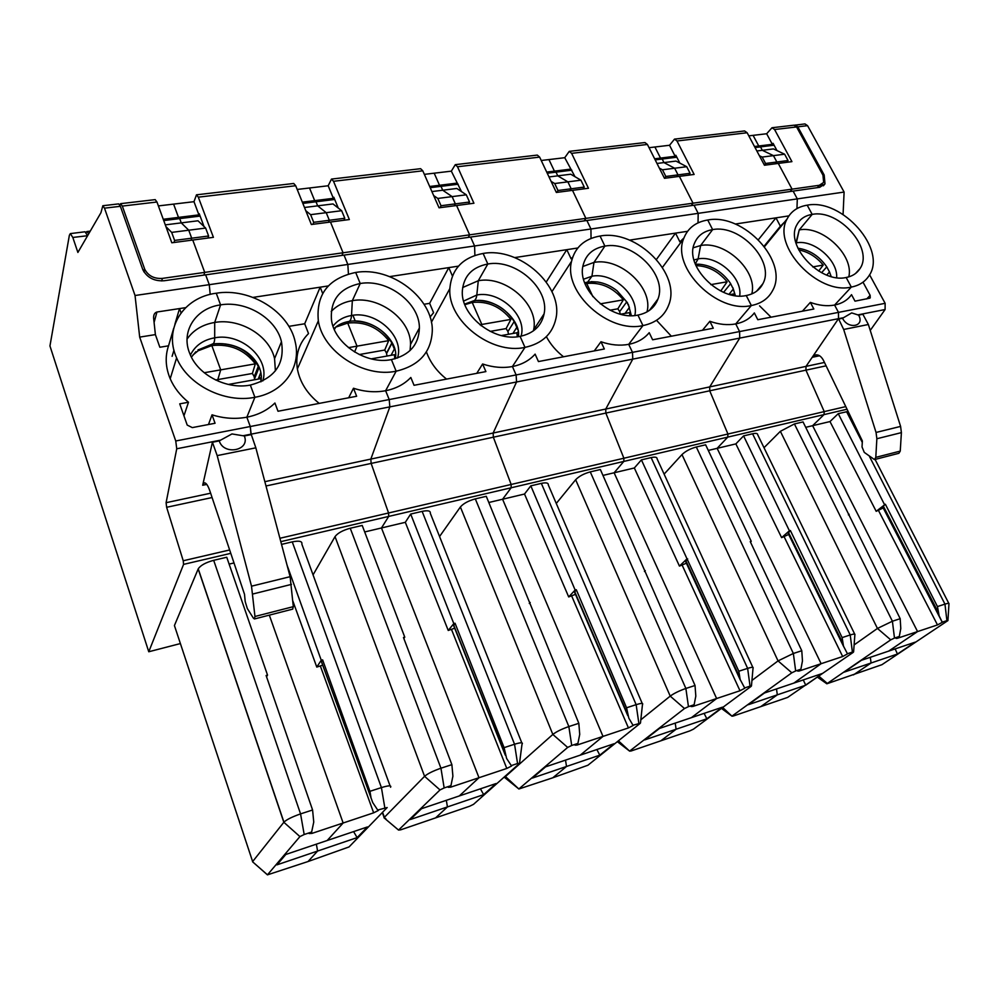 <?xml version="1.0" encoding="UTF-8"?>
<svg xmlns="http://www.w3.org/2000/svg" width="999" height="999" viewBox="0 0 999 999"><rect width="100%" height="100%" fill="white"/><g stroke="black" fill="none" stroke-linecap="round" stroke-linejoin="round"><path stroke-width="1.5" d="M854.108 644.929L877.447 628.446L892.407 621.228L894.48 638.074L899.3 636.475L896.066 638.423L897.327 638.311L897.002 637.674M763.998 447.702L780.369 431.318L794.405 423.951L803.046 421.928L900.186 618.693L900.786 628.521L899.3 636.475M849.138 514.26L848.401 514.885M894.48 638.074L890.733 639.847L877.447 628.446L780.369 431.318M794.405 423.951L892.407 621.228L900.186 618.693M788.723 534.415L781.618 537.637L735.863 443.893L743.581 435.889L789.41 530.781L781.618 537.637M789.41 530.781L790.371 530.519L842.12 637.599L843.493 646.128L847.489 653.87L842.669 656.53L821.128 663.698L717.132 448.339L735.863 443.893M790.371 530.519L788.136 533.229M854.957 634.665C855.231 633.791 853.658 633.89 850.224 634.964L752.584 433.778C755.981 433.042 757.679 433.354 757.692 434.727L854.694 634.115M743.581 435.889L752.584 433.778M842.12 637.599L850.224 634.964L852.397 652.085L847.389 653.746M722.677 707.479L731.992 716.196L733.341 716.008L760.776 706.618L777.322 694.842L805.743 685.189L822.614 673.388L764.447 693.006L748.263 704.72L777.322 694.842L776.498 688.948L777.322 694.842L760.776 706.618L787.624 697.427L853.258 652.335L852.397 652.085M805.743 685.189L803.258 679.919M708.291 450.437L717.132 448.339L821.128 663.698L793.868 683.091L821.128 663.698L799.212 671.003L798.863 670.267M702.472 330.269L709.852 321.291C719.03 324.525 727.659 325.399 735.739 323.926L739.585 331.568L735.739 323.926C743.743 322.315 749.949 318.656 754.345 312.924L757.804 319.717L813.835 309.016L810.351 302.397C819.03 305.544 827.11 306.431 834.59 305.057L851.323 287.075C817.844 295.304 771.415 245.604 787.1 218.968C791.046 211.301 797.751 206.706 807.217 205.182L812.175 214.398C805.032 215.572 799.949 219.031 796.902 224.775C784.527 245.23 820.229 283.728 846.165 277.497L851.323 287.075C859.103 285.552 864.922 281.868 868.793 276.049C887.911 250.087 842.182 198.077 807.217 205.182L812.175 214.398L799.225 229.92L812.175 214.398C838.998 208.828 874.287 248.701 859.864 268.768C856.867 273.401 852.309 276.311 846.165 277.497L851.323 287.075L834.59 305.057L838.486 312.375L838.498 318.681L806.018 366.383L824.475 362.45M721.728 291.496L721.066 290.559L727.135 281.793C718.456 271.328 708.066 265.946 695.966 265.659M723.601 292.332L730.619 283.691L729.42 281.868C721.503 271.316 711.5 265.447 699.412 264.236L696.34 264.223M730.119 294.605L733.328 294.018L733.666 295.392M729.008 294.293L733.328 289.023L730.619 283.691M735.139 295.629L733.328 289.023M720.167 290.721L721.066 290.559M727.135 281.793L710.813 284.628M739.685 296.016C742.831 277.685 717.282 254.932 698.114 258.891L695.267 263.973L698.114 258.891L700.611 245.529L712.637 229.62L707.742 220.005C743.743 212.849 789.372 262.163 772.514 290.759C768.293 298.639 761.238 303.559 751.348 305.544L746.241 295.529C754.045 293.993 759.577 290.097 762.811 283.828C775.424 261.75 740.222 224.013 712.637 229.62C703.596 231.169 697.502 235.801 694.38 243.531C684.228 265.921 719.779 301.785 746.241 295.529L751.348 305.544C717.22 313.798 671.016 267.62 683.728 238.486C687.737 228.159 695.741 221.99 707.742 220.005L712.637 229.62L700.611 245.529L693.256 247.777M751.785 293.918C758.004 271.191 725.374 240.484 700.611 245.529L698.114 258.891L693.98 259.977M119.805 205.007L120.604 203.659L122.315 206.081L144.743 269.293C148.277 275.874 154.158 278.908 162.375 278.396L343.057 252.784L341.933 255.419L343.057 252.784L585.876 218.369L584.29 220.866L585.876 218.369L693.019 203.184L691.271 205.607L693.019 203.184L679.382 176.361L694.13 174.438L676.985 140.984L747.152 132.755L744.592 130.944L674.512 139.111L676.985 140.984M679.832 163.099L676.835 157.218L662.175 159.028L663.973 162.587L662.175 159.028L655.182 159.89M676.835 157.218L675.836 155.27L675.149 156.281L669.542 145.267L674.512 139.111M675.149 156.281L660.514 158.079L654.907 147.003L669.542 145.267M748.8 135.864L766.658 133.754L772.339 144.318L758.753 145.991L753.084 135.365L758.753 145.991L754.482 146.516M654.632 158.804L660.514 158.079L659.677 159.34L660.514 158.079L654.907 147.003L649.05 147.702M758.753 145.991L757.854 147.215L758.753 145.991M764.36 165.06L765.571 163.474L776.86 162L773.438 155.632L762.324 150.3L773.463 148.913L784.627 154.208L762.162 157.068L765.571 163.474M759.39 155.732L762.162 157.068M756.855 150.986L762.324 150.3L760.501 146.89L755.032 147.565M776.985 150.587L774.088 145.205L760.501 146.89L762.324 150.3L773.438 155.632L776.86 162L775.486 163.786L776.86 162L788.049 160.539L784.627 154.208M747.152 132.755L764.447 165.235L778.258 163.424L792.07 189.148L790.184 191.508L792.07 189.148L819.292 185.29L817.369 187.637M664.585 178.297L665.834 176.461L678.021 174.875L676.748 176.711L678.021 174.875L674.65 168.232L663.973 162.587L675.986 161.089L686.713 166.696L690.084 173.302L678.021 174.875L674.65 168.232L686.713 166.696M688.811 175.125L690.084 173.302M574.987 176.711L564.747 157.705L569.255 151.373L644.954 142.557L647.414 144.455L664.472 178.309L679.382 176.361L693.019 203.184L792.07 189.148L778.258 163.424L791.932 161.638L774.575 129.533L772.002 127.747L766.658 133.754M694.043 205.22L793.119 191.096L797.302 198.888L698.176 213.349L694.043 205.22L698.176 213.349L590.946 228.996L586.888 220.492L694.043 205.22M758.428 239.648L775.973 217.844L780.394 226.211L764.148 246.141M735.252 224.038L788.91 215.884M802.397 311.201L810.351 302.397M836.65 277.647C838.036 260.215 813.698 239.261 796.34 242.857L799.225 229.92L795.941 242.919M784.59 222.053L780.394 226.211M771.053 317.183L759.565 305.856M844.105 192.058L797.302 198.888L796.952 208.591L797.302 198.888L793.119 191.096L819.729 187.3L824.999 183.841L824.175 175L797.789 126.811L807.567 125.662L844.105 192.058L843.069 214.448M698.039 222.877L698.176 213.349L698.039 222.877M735.739 323.926L751.348 305.544L735.739 323.926M709.852 321.291L713.286 328.209L652.622 339.785L649.225 332.679C644.23 338.711 637.387 342.607 628.708 344.343L632.492 352.347L739.585 331.568L739.722 338.099L709.727 386.9L739.722 338.099L838.498 318.681L843.68 329.47L868.368 324.5L862.874 314.273L858.591 315.122C865.246 326.398 848.176 329.87 842.544 318.269L851.697 312.912L858.591 315.122M686.625 559.203L679.445 566.096L634.34 467.982L641.408 459.877L738.823 671.228L740.159 679.507L744.804 688.224L739.984 690.746L716.62 698.526L614.11 472.777L623.813 461.426L623.888 458.229L605.844 413.074L805.943 370.154L806.018 366.383L805.943 370.154L824.237 411.613L727.934 434.016L709.715 390.796L709.727 386.9L806.018 366.383L812.199 357.305L815.446 354.92C818.618 354.445 821.303 356.306 823.526 360.502L862.362 440.971L862.037 446.953L864.272 452.385L874.462 459.577L875.798 457.367L876.86 438.736L876.048 432.455L843.68 329.47M847.04 409.228L727.771 437.112L727.934 434.016L511.151 484.465L493.356 437.2L493.156 433.029L516.558 381.968L493.156 433.029L605.756 409.041L632.767 359.128L605.756 409.041L709.727 386.9L709.715 390.796L727.934 434.016L727.771 437.112L717.132 448.339L727.771 437.112L623.813 461.426L623.888 458.229L605.844 413.074L605.756 409.041L605.844 413.074L493.356 437.2L511.151 484.465L388.561 512.986L371.141 463.424L370.829 459.09L389.847 406.88L370.829 459.09L493.156 433.029L493.356 437.2L371.141 463.424L370.829 459.09L264.847 481.668M805.743 427.322L812.612 425.686L824.013 414.61L824.237 411.613L805.943 370.154L826.098 365.834M869.517 456.555L944.954 604.12L946.915 620.629L947.951 620.566L881.942 664.685L826.822 683.791L890.733 639.847M895.154 648.925L897.452 654.033L871.078 662.999L870.316 657.292L871.078 662.999L853.458 674.899L871.078 662.999L844.118 672.152L861.413 660.302L888.66 651.111L917.569 631.568L897.327 638.311M845.778 406.605L824.237 411.613L824.013 414.61L812.612 425.686L917.569 631.568L937.487 624.924L942.319 622.302L883.166 507.867L942.307 622.365M874.462 459.577L898.888 453.296L900.249 451.098L875.798 457.367M868.368 324.5L900.599 426.411L901.398 432.629L900.249 451.098M842.544 318.269L838.198 319.131M794.542 125.212L804.957 123.913L807.567 125.662M795.204 125.05L797.789 126.811M869.567 274.762L885.139 303.321L885.102 309.528L870.241 330.419M869.904 298.152L855.007 301.161L851.51 294.668C847.639 300.112 841.995 303.571 834.59 305.057L838.486 312.375L838.498 318.681L843.468 317.707M870.241 297.789L870.141 295.342L863.024 282.205M772.002 127.747L793.993 125.187L796.578 126.96L822.964 175.175L823.638 182.43L819.292 185.29M822.314 184.053L819.704 187.3M949.025 603.821C949.2 603.109 947.839 603.209 944.954 604.12L937.449 606.568L885.364 504.245L876.185 511.313L883.166 507.954M885.364 504.245L882.729 506.73L939.147 615.871L937.449 606.568M884.465 504.495L838.248 413.661L848.101 411.426M939.147 615.871L942.319 622.302M946.915 620.629L942.282 622.165M838.248 413.661L829.994 421.566L876.185 511.313M897.452 654.033L915.296 642.12L888.66 651.111L917.569 631.568L812.612 425.686L829.994 421.566M882.729 506.73L883.166 507.867M774.088 145.205L773.089 143.332L772.339 144.318M786.663 162.325L788.049 160.539M826.747 275.062L829.507 271.99L826.772 266.87C819.33 256.144 809.689 249.925 797.889 248.202M821.59 272.715L826.772 266.87M798.713 249.912C808.266 251.798 816.445 256.855 823.226 265.072L818.668 271.054M831.068 276.511L829.507 271.99M823.226 265.072L812.736 266.908M848.8 276.873C854.195 255.207 822.327 225.162 799.225 229.92M102.835 205.732L118.669 203.883L120.367 206.306L104.495 208.167L102.835 205.732L100.936 212.725L77.885 252.447L72.815 237.45L87.6 235.714M180.394 643.568L148.764 651.76L49.95 345.954L69.368 235.289L70.33 233.604L72.815 237.45M148.764 651.76L183.566 564.385L183.229 560.764L166.633 507.292L166.096 502.697L210.639 493.206M104.495 208.167L135.04 295.504L139.685 337.113L175.749 440.984L176.736 448.776L166.096 502.697M120.604 203.659L155.195 199.625L156.968 202.01L171.816 242.782L192.757 240.035L204.733 272.39L203.896 275.087L204.733 272.39L192.757 240.035L213.411 237.337L198.314 197.165L295.704 185.727L293.718 183.479L196.478 194.817L198.314 197.165M175.749 440.984L250.274 426.523L251.136 434.153L739.722 338.099L739.585 331.568L885.139 303.321M348.676 397.764L353.471 388.249L356.655 396.253L278.009 411.251L274.912 403.009C267.545 410.214 258.192 414.935 246.853 417.195L250.274 426.523L251.011 434.652L244.318 435.964L231.968 433.941L219.243 440.896L212.412 442.245L217.183 455.606L251.511 586.188L254.957 616.483L293.306 606.655L292.67 609.14M212.387 343.956L212.675 343.956C213.961 343.606 214.635 341.558 214.698 337.812L214.71 322.452L220.579 304.882C195.679 308.104 180.307 331.643 189.897 353.833C197.964 375.025 226.773 389.835 250.337 385.065C274.675 378.584 285.052 364.136 281.456 341.733C276.311 318.594 246.391 300.412 220.579 304.882L216.246 293.219C250.175 287.487 289.186 311.738 295.254 342.12C301.423 367.17 283.803 392.332 254.882 397.29L250.337 385.065L254.882 397.29C224.738 403.521 187.612 384.977 176.611 357.879C163.212 328.596 183.504 297.277 216.246 293.219L220.579 304.882L214.71 322.452C202.535 324.538 193.319 330.082 187.063 339.086M168.469 346.041L173.676 328.396M174.862 324.388L179.52 308.579L181.056 312.837M172.103 356.331L173.976 350.174M204.021 226.523L199.238 213.749L198.913 214.872L178.496 217.395L178.122 218.806L178.496 217.395L173.601 204.108L158.379 205.919M254.957 616.483L254.47 618.955L253.409 618.169L247.315 608.528L245.192 601.548L244.518 594.343L209.79 490.696C207.879 485.302 206.031 482.667 204.246 482.817L202.685 485.252L212.412 442.245M243.506 435.651L251.136 434.153L255.844 447.827L290.122 576.685L293.306 606.655M311.638 832.03L313.748 822.065L312.587 809.989L300.562 813.898C292.207 816.82 286.663 819.567 283.928 822.165L252.635 861.575L174.425 625.549L198.239 568.831C200.587 565.322 205.732 562.487 213.686 560.327L300.562 813.898L304.183 834.515L311.638 832.03L309.128 833.553L312 833.378L343.144 823.001L269.318 615.147L343.144 823.001L327.185 840.509L285.814 854.47L276.973 864.847L317.595 851.048L308.054 861.525L349.063 846.927L387.175 807.529L377.709 810.039L372.752 802.609L321.641 662.262M304.183 834.515L299.925 836.588L267.432 874.862L308.054 861.525L317.595 851.048L316.358 844.167L317.595 851.048L357.13 837.612L353.596 831.605M205.632 228.059L188.749 230.207L191.696 238.199L174.6 240.422L171.666 232.392L188.749 230.207L181.256 222.877L198.002 220.791L205.632 228.059L208.616 236.001L191.696 238.199L191.109 240.247L191.696 238.199L188.749 230.207L181.256 222.877L179.67 218.606L163.724 220.579M120.367 206.306L142.845 269.73C147.153 277.697 154.283 281.368 164.236 280.744L205.644 274.85L209.278 284.678L210.202 294.418L209.278 284.678L205.644 274.85L470.616 237.063L474.575 245.966L347.827 264.46L344.018 255.12L347.827 264.46L135.04 295.504M212.937 343.868C233.254 342.282 248.376 349.762 258.304 366.296L254.208 376.673L252.397 373.464L255.332 363.848C244.543 349.737 230.045 343.644 211.838 345.579L212.375 344.006L211.838 345.579L220.704 369.867L204.208 372.739M215.572 379.97L217.832 379.57L218.456 381.268L217.832 379.57L220.704 369.867L217.832 379.57L252.397 373.464M476.773 373.326L482.604 363.986L485.901 371.591L414.048 385.302L410.814 377.472C404.358 384.24 395.966 388.661 385.626 390.721L389.21 399.563L250.274 426.523L246.853 417.195L254.882 397.29L246.853 417.195C235.439 419.305 223.826 418.519 212.025 414.822L208.491 424.513M255.844 447.827L217.183 455.606M219.243 440.896C223.813 455.906 250.549 450.487 244.318 435.964M185.639 307.655L156.943 312.013C154.608 312.712 153.496 314.747 153.621 318.132L155.394 334.603L139.685 337.113M212.025 414.822L215.06 423.264L192.308 427.609L187.2 425.075L179.733 403.846L188.486 402.247C180.195 395.517 174.088 387.687 170.205 378.746C165.509 367.432 164.947 356.456 168.531 345.829L159.84 347.24L155.394 334.603M183.941 415.834L188.486 402.247M174.038 242.482L174.6 240.422M200.112 216.084L179.67 218.606L181.256 222.877L165.297 224.875M165.921 226.611L171.666 232.392M174.425 625.549L175.062 627.484M213.686 560.327L226.748 557.255L267.532 675.112L266.546 676.773M229.121 564.11L234.003 562.949M312.587 809.989L266.109 675.511L267.532 675.112M86.039 232.442L86.838 231.556L88.736 233.754M70.33 233.604L85.027 231.78L87.562 235.602M267.47 874.824L253.659 862.724M255.332 363.848L220.704 369.867L211.838 345.579L198.077 350.799L198.464 349.613M198.177 568.968L283.841 822.277L299.925 836.588M192.844 355.107L198.077 350.799M198.913 214.872L193.981 201.686L173.601 204.108L178.496 217.395L163.249 219.268M751.935 680.444L778.046 660.901L793.356 653.471L795.666 670.966L800.886 669.218L797.751 671.116L799.212 671.003M664.11 474.125L681.98 454.582C685.526 451.198 690.309 448.663 696.303 446.99L705.631 444.805L751.248 541.333L750.249 541.608L801.785 650.736L802.459 660.938L800.886 669.218M751.248 541.333L750.461 542.057M795.666 670.966L791.82 672.789L778.046 660.901L681.98 454.582M696.303 446.99L793.356 653.471L801.785 650.736M686.438 563.186L679.445 566.096M687.674 558.916L685.651 561.475M753.159 668.081C753.571 666.982 751.735 667.082 747.627 668.368L651.136 457.592C655.182 456.73 657.167 457.142 657.08 458.816M641.408 459.877L651.136 457.592M738.823 671.228L747.627 668.368L750.037 686.138L744.605 687.949M618.393 740.808L629.645 751.148L631.231 750.948L660.851 740.808L676.111 729.233L706.83 718.805L722.514 707.155L659.527 728.408L644.667 739.922L676.111 729.233L675.212 723.114L676.111 729.233L660.851 740.808L689.822 730.893L693.506 729.133L751.198 686.313L750.037 686.138M602.984 475.412L634.34 467.982M706.83 718.805L704.12 713.361M488.836 502.497L502.584 499.238L511.163 487.774L623.813 461.426L614.11 472.777L716.62 698.526L691.395 717.657L716.62 698.526L692.831 706.455L692.457 705.606M625.024 313.411L629.407 307.43L626.748 301.86L619.667 311.613L617.857 308.816L623.351 299.837C613.136 287.55 600.923 282.093 586.713 283.491L587.699 282.03L586.713 283.491L592.894 296.653L586.713 283.491L585.077 283.816M626.748 301.86L617.107 290.834C611.126 286.076 604.595 283.129 597.527 281.993L591.133 281.631M620.579 314.21L629.445 312.625L629.957 315.622M619.667 311.613L620.267 314.123M610.039 310.202L617.857 308.816M623.351 299.837L600.262 303.858M634.802 315.509C639.635 296.228 612.999 271.89 591.945 276.224L587.724 281.993L591.945 276.224L593.968 262.412L604.882 246.104L600.062 236.039C636.675 228.971 681.83 274.188 668.606 305.257C664.347 316.134 655.794 322.902 642.944 325.587L637.924 315.085C648.051 313.024 654.732 307.655 657.966 299.001C667.707 275.05 632.891 240.559 604.882 246.104C593.169 248.202 585.913 254.545 583.141 265.147C576.298 289.186 611.301 321.228 637.924 315.085L642.944 325.587C608.678 333.654 563.211 292.557 571.54 261.351C575.037 247.203 584.54 238.761 600.062 236.039L604.882 246.104L593.968 262.412L582.879 266.483M646.977 311.925C653.671 288.037 620.416 257.105 593.968 262.412L591.945 276.224L583.566 279.208M461.488 191.596L451.336 171.154L455.294 164.66L537.3 155.095L539.635 157.105L556.343 192.457L572.489 190.347L585.876 218.369L572.489 190.347L588.461 188.262L571.628 153.346L647.414 144.455M569.255 151.373L571.628 153.346M570.254 169.181L554.42 171.129L548.938 159.578L564.747 157.705M518.306 332.679L517.919 331.83M546.715 172.078L554.42 171.129L553.671 172.427L554.42 171.129L548.938 159.578L541.233 160.489M659.328 168.094L662.462 169.793L665.834 176.461M662.462 169.793L674.65 168.232L663.973 162.587L656.98 163.461M571.853 170.18L556.006 172.14L557.767 175.849L556.006 172.14L547.252 173.214M556.868 192.395L557.991 190.497L571.178 188.786L570.042 190.672L571.178 188.786L567.882 181.855L557.767 175.849L570.754 174.226L580.931 180.182L584.253 187.075L571.178 188.786L567.882 181.855L580.931 180.182M583.091 188.961L584.253 187.075M656.493 259.378L675.524 233.129L679.882 241.858L683.915 237.987M629.482 240.135L687.574 231.293M671.353 336.213L656.805 320.604M591.033 238.436L590.946 228.996L474.575 245.966L474.9 255.432L474.575 245.966L470.616 237.063L586.888 220.492L590.946 228.996L591.033 238.436M594.28 350.911L600.973 341.745C610.701 345.092 619.942 345.954 628.708 344.343L642.944 325.587L628.708 344.343L632.492 352.347L632.767 359.128L632.492 352.347L516.121 374.937L516.558 381.968L516.121 374.937L512.412 366.533L524.987 347.377C491.296 355.045 447.44 320.667 449.862 288.561C451.573 269.056 462.662 257.355 483.116 253.459L487.824 264.011C472.365 267.008 463.886 275.811 462.375 290.434C460.027 315.247 493.856 342.207 520.079 336.363L524.987 347.377L520.079 336.363C533.516 333.441 541.52 325.936 544.093 313.848C549.7 288.649 515.746 258.679 487.824 264.011L483.116 253.459C519.692 246.653 563.761 286.114 555.844 318.881C552.322 334.116 542.045 343.619 524.987 347.377L512.412 366.533L516.121 374.937L389.21 399.563L385.626 390.721L396.153 371.191L391.408 359.59C409.49 355.307 418.818 344.767 419.393 327.984C419.755 302.872 387.412 278.571 360.214 283.516L355.681 272.452C391.346 266.109 433.416 298.289 432.28 331.081C431.193 352.285 419.143 365.659 396.153 371.191C363.873 378.209 322.814 351.723 318.331 320.841C315.934 294.418 328.384 278.284 355.681 272.452L360.214 283.516C339.585 287.999 330.007 300.175 331.493 320.042C334.478 344.031 366.233 364.947 391.408 359.59L396.153 371.191L385.626 390.721C375.224 392.644 364.498 391.82 353.471 388.249M732.329 715.846L791.82 672.789M506.843 778.059L504.607 777.484L505.294 776.685L552.834 734.44C556.281 731.73 561.613 729.108 568.843 726.56L571.715 745.479L577.909 743.418L575.049 745.167L577.072 745.042L576.66 744.055M439.56 536.525L460.389 506.98C463.411 503.496 468.381 500.799 475.312 498.888L486.276 496.316L578.833 723.313L579.72 734.365L577.909 743.418M530.194 602.472L529.295 603.483M571.715 745.479L567.669 747.427L552.834 734.44L460.389 506.98M475.312 498.888L568.843 726.56L578.833 723.313M454.682 628.221L448.239 630.456L405.319 522.315L410.676 514.06L453.808 623.601L448.239 630.456M453.808 623.601L455.057 623.251L504.083 747.652L506.618 758.478L511.588 766.021L506.793 768.456L478.996 777.721L381.468 527.971L405.319 522.315M455.057 623.251L453.671 625.699M522.227 743.955C523.076 742.319 520.516 742.419 514.547 744.243L422.14 511.376C427.972 510.189 430.694 510.814 430.282 513.261M410.676 514.06L422.14 511.376M504.083 747.652L514.547 744.243L517.557 763.511L511.101 765.659M385.839 818.593L384.003 817.794L398.551 830.082L400.724 829.819L435.601 817.881L447.44 806.93L483.653 794.63L496.116 783.528L421.528 808.691L410.277 819.555L447.44 806.93L446.328 800.324L447.44 806.93L435.601 817.881L469.667 806.23L473.501 804.357L519.468 763.486L517.557 763.511M483.653 794.63L480.432 788.823M364.672 531.955L381.468 527.971L478.996 777.721L459.303 795.941L478.996 777.721L450.649 787.175L450.212 786.051M353.471 321.016C370.454 321.516 383.241 328.821 391.833 342.944L386.551 353.109L384.727 350.05L388.673 340.647C378.072 327.21 364.423 321.341 347.714 323.077L348.439 321.541L347.714 323.077L357.018 346.154L354.595 352.01L357.018 346.154L348.451 347.652M371.166 358.878L394.455 354.707L394.755 358.853M391.071 355.307L394.355 349.063L391.945 343.219L386.538 353.609L387.025 356.031M359.228 354.558L384.727 350.05M388.673 340.647L357.018 346.154L347.714 323.077L335.627 327.173M397.477 358.029C404.745 336.638 376.386 310.464 351.523 315.472C351.261 319.093 350.349 321.091 348.788 321.478L348.788 321.478C350.349 321.091 351.261 319.093 351.523 315.472L352.335 300.662L360.214 283.516L352.335 300.662C343.644 302.098 336.601 305.719 331.218 311.501M410.052 350.562L410.539 344.418C410.989 319.543 379.158 295.629 352.335 300.662L351.523 315.472C343.556 316.858 337.387 320.417 333.017 326.161M295.704 185.727L311.351 224.513L330.482 222.015L343.057 252.784L330.482 222.015L349.363 219.543L333.529 181.294L422.789 170.817L420.616 168.694L331.481 179.083L333.529 181.294M338.261 208.042L334.715 199.463L316.009 201.773L317.67 205.844L316.009 201.773L302.834 203.396M334.715 199.463L333.803 197.24L333.354 198.339L328.184 185.764L331.481 179.083M333.354 198.339L314.673 200.637L309.528 187.987L328.184 185.764M352.909 315.272L355.232 321.016L352.909 315.272M260.165 378.746L259.278 376.361M252.26 357.63L251.898 356.668L252.26 357.63M424.35 174.363L434.19 173.189L439.523 185.277L429.682 186.488M302.335 202.148L314.673 200.637L314.136 201.998L314.673 200.637L309.528 187.987L297.202 189.448M456.705 183.154L439.523 185.277L438.873 186.601L439.523 185.277L434.19 173.189L451.336 171.154M440.047 207.68L441.021 205.732L455.344 203.871L452.122 196.616L442.719 190.222L440.996 186.338L442.719 190.222L431.918 191.571M433.678 195.579L437.812 198.439L441.021 205.732M466.308 194.805L452.122 196.616L442.719 190.222L456.805 188.461L466.308 194.805L469.53 202.023L455.344 203.871L454.358 205.806L455.344 203.871L452.122 196.616L437.812 198.439M422.789 170.817L439.048 207.804L456.593 205.519L469.63 234.852L468.256 237.4L469.63 234.852L456.593 205.519L473.926 203.247L457.517 166.746L539.635 157.105M458.191 184.216L430.194 187.675M312.912 224.313L313.698 222.315L329.32 220.28L328.509 222.278L329.32 220.28L326.211 212.675L317.67 205.844L333.004 203.933L341.658 210.702L344.78 218.269L329.32 220.28L326.211 212.675L341.658 210.702M343.943 220.255L344.78 218.269M430.045 317.045L433.603 312.687L429.632 303.346L448.788 267.62L452.41 275.961M389.672 276.611L458.441 266.146M424.038 304.258L429.632 303.346M512.912 333.491L516.795 327.372L514.198 321.541L507.929 331.506L506.106 328.584L510.901 319.393L481.83 324.45L481.156 325.761L481.83 324.45L472.215 302.46L464.86 304.707M510.901 319.393C500.499 306.556 487.599 300.899 472.215 302.46L473.089 300.949L472.215 302.46L481.83 324.45L479.92 324.787M521.078 336.176C527.36 315.871 499.787 290.334 476.81 295.017C476.373 298.514 475.274 300.462 473.489 300.886L473.489 300.886C475.274 300.462 476.373 298.514 476.81 295.017L478.284 280.731L462.649 287.537M533.441 330.844L533.641 329.832C539.285 304.845 505.869 275.312 478.284 280.731L487.824 264.011L478.284 280.731L476.81 295.017L463.648 301.074M446.553 379.096C436.863 371.416 430.157 362.337 426.411 351.86M482.604 363.986C492.944 367.432 502.884 368.281 512.412 366.533C521.878 364.635 529.433 360.502 535.114 354.121L538.436 361.563L604.345 348.988L600.973 341.745M390.796 341.134L392.033 342.432M348.439 274.026L347.827 264.46L348.439 274.026M389.21 399.563L389.847 406.88L389.21 399.563M505.119 776.248L518.868 788.998L552.797 777.784L566.52 766.47L532.392 778.071L545.616 766.832L580.257 755.144L602.996 736.4L502.584 499.238L511.163 487.774L511.151 484.465L511.163 487.774L388.698 516.421L381.468 527.971L388.698 516.421L388.561 512.986L279.907 538.274M519.055 788.785L567.669 747.427M633.129 725.187L640.334 723.239L587.924 765.234L552.797 777.784L566.52 766.47L565.509 760.114L566.52 766.47L599.812 755.157L596.865 749.537M524.512 494.03L530.806 485.851L575.149 590.034L568.693 596.927L524.512 494.03L502.584 499.238L602.996 736.4L577.072 745.042M640.821 719.792L670.217 696.116C673.963 693.368 679.17 690.821 685.876 688.461L688.448 706.643L694.118 704.745L691.121 706.58L692.831 706.455M556.268 503.446L575.649 479.732C578.958 476.286 583.841 473.676 590.272 471.89L600.374 469.518L695.029 685.489L695.816 696.103L694.118 704.745M645.279 570.641L644.43 571.478M688.448 706.643L684.502 708.528L670.217 696.116L575.649 479.732M590.272 471.89L685.876 688.461L695.029 685.489M575.474 594.343L568.693 596.927M633.241 725.436L628.433 727.921L602.996 736.4L580.257 755.144L614.035 743.743L599.812 755.157M575.149 590.034L576.286 589.722L574.562 592.22M576.286 589.722L626.56 707.779L628.833 718.181L632.916 725.124M642.632 704.382C643.244 703.034 641.083 703.134 636.138 704.657L541.346 483.379C546.203 482.367 548.513 482.879 548.289 484.915M530.806 485.851L541.346 483.379M626.56 707.779L636.138 704.657L638.836 723.151M514.198 321.541C505.469 307.879 493.144 300.874 477.21 300.499M501.386 335.552L516.87 332.779L517.32 336.763M507.929 331.506L508.503 334.278M490.184 331.393L506.106 328.584M455.294 164.66L457.517 166.746M551.098 181.368L554.695 183.529L557.991 190.497M554.695 183.529L567.882 181.855L557.767 175.849L549.013 176.948M468.519 203.958L469.53 202.023M546.266 281.98L566.808 249.663L571.091 258.803L572.689 257.155M514.697 257.592L577.784 248.002M563.523 356.78C556.193 351.036 550.474 344.318 546.378 336.651M517.245 328.846L517.807 329.67M629.919 750.873L684.502 708.528M382.567 812.299L384.39 817.307L424.575 776.323C427.647 773.651 433.104 770.953 440.946 768.206L444.155 787.936L450.936 785.676L448.239 787.312L450.649 787.175M313.062 574.875L335.027 536.613C337.687 533.091 342.757 530.307 350.249 528.246L362.2 525.449L404.77 637.162L403.471 637.512L451.885 764.647L452.897 776.186L450.936 785.676M404.77 637.162L403.821 638.411M444.155 787.936L440.01 789.934L424.575 776.323L335.027 536.613M350.249 528.246L440.946 768.206L451.885 764.647M322.714 665.184L316.77 667.07L292.844 600.973M377.709 810.039L378.421 810.451L373.651 812.824L343.144 823.001L327.185 840.509L367.457 826.935L357.13 837.612M287.063 565.172L321.253 660.252L322.615 659.877L321.428 661.675M322.615 659.877L369.93 791.32L371.128 798.313M390.572 787.249C391.708 785.289 388.661 785.401 381.418 787.587L292.257 541.87C299.288 540.484 302.485 541.246 301.848 544.155L390.072 785.888M321.253 660.252L316.77 667.07M281.531 544.393L292.257 541.87M369.93 791.32L381.418 787.587L384.802 807.679M228.334 384.453L260.864 378.621L261.014 381.531M260.727 372.739L258.179 379.108L260.727 372.739L261.401 376.211M254.208 376.673L254.583 379.745M197.914 350.012L212.675 343.956C213.961 343.606 214.635 341.558 214.698 337.812L214.71 322.452C240.122 317.919 269.555 335.764 274.563 358.629L281.456 341.733M275.399 370.879L274.563 358.629M193.981 201.686L196.478 194.817M305.794 210.727L310.614 214.66L313.698 222.315M310.614 214.66L326.211 212.675L317.67 205.844L304.483 207.492M207.992 238.037L208.616 236.001M319.205 403.396C307.168 393.706 299.887 382.23 297.377 368.931C295.304 354.895 299.013 343.107 308.529 333.566L304.695 323.776L320.179 287.188L322.677 293.431M252.997 297.402L328.246 285.951M288.848 326.361L304.695 323.776M334.353 329.583L335.277 327.947M246.716 352.622L249.126 354.133M265.996 485.976L371.141 463.424L388.561 512.986L388.698 516.421L280.806 541.645M398.663 829.957L440.01 789.934M842.669 656.53L784.203 536.925M843.805 646.89L787.974 533.004M842.844 643.294L788.386 532.267M819.005 676.286L827.247 683.391M900.599 426.411L876.048 432.455M901.398 432.629L876.86 438.736M812.199 357.305L819.567 355.756M858.291 314.797L885.102 309.528M870.141 295.342L866.707 298.938M937.487 624.924L878.583 510.651M883.253 505.981L938.111 612.05M846.59 411.7L862.287 442.395M823.376 175.986L824.175 175M796.578 126.96L774.575 129.533M230.781 553.346L183.566 564.385M229.658 549.962L183.229 560.764M122.315 206.081L156.968 202.01M176.736 448.776L220.317 440.209M252.909 593.98L291.483 584.378M206.781 484.403L202.685 485.252M251.511 586.188L290.122 576.685M262.774 380.981C270.23 358.491 241.246 332.555 214.698 337.812C203.072 339.947 194.98 345.716 190.434 355.082M154.083 322.452L156.943 312.013M144.53 268.731L143.806 271.616M166.633 507.292L212.088 497.539M162.375 278.396L161.688 280.944M312 833.378L311.551 832.08M739.984 690.746L682.23 565.309M740.384 680.157L685.551 561.401M739.635 677.147L685.838 560.676M506.793 768.456L451.536 629.545M505.094 754.058L453.633 625.012M628.433 727.921L571.715 596.078M627.459 713.935L574.637 591.483M373.651 812.824L320.367 666.058M371.066 798.014L321.466 661.625M843.481 646.103L787.949 532.842M853.608 651.872L854.857 634.852M695.391 264.298L699.412 264.236M729.42 281.868L730.744 283.816M732.941 287.812L735.364 295.667M756.568 291.233L762.811 283.828M764.535 246.641L787.1 218.968M826.822 683.778L817.582 677.272M882.716 506.63L938.86 615.234M947.951 620.454L948.95 603.97M948.813 603.408L875.074 459.415M823.376 185.802L824.999 183.841M829.495 271.928L831.193 276.536M855.419 273.589L859.864 268.768M254.47 618.955L292.757 609.115M283.928 822.165L198.239 568.831M170.205 378.746L176.611 357.879M86.838 231.556L90.26 231.131M252.522 861.725L267.432 874.862M191.408 357.13L195.841 351.735M144.743 269.293L144.056 272.028M740.134 679.482L685.489 561.151M657.092 458.828L752.834 667.369M751.46 685.888L753.021 668.294M584.69 282.804L588.149 281.955L597.527 281.993M617.107 290.834L627.609 302.972M628.321 304.308L631.356 315.647M649.35 310.439L657.966 299.001M662.462 267.382L683.728 238.486M731.992 716.183L721.428 708.403M505.294 755.144L453.496 625.224M430.294 513.274L521.79 742.831M519.53 763.136L522.002 744.23M348.813 321.466C373.576 316.97 399.862 341.546 395.229 358.716M410.539 344.418L419.393 327.984M473.489 300.886L464.635 304.096M431.393 322.277L449.862 288.561M518.868 788.985L504.607 777.484M627.809 715.696L574.388 591.833M548.301 484.927L642.245 703.483M640.496 722.839L642.457 704.62M473.514 300.886C495.629 296.441 521.678 320.816 518.306 336.638M533.641 329.832L544.093 313.848M551.935 291.646L571.54 261.351M629.657 751.148L617.332 741.658M254.42 379.17L258.853 367.969M212.687 343.956C231.381 341.858 244.78 349.5 251.486 356.256C259.315 364.173 262.475 372.702 260.951 381.843M348.788 321.478C342.62 322.565 337.674 324.975 333.966 328.696M297.377 368.931L318.331 320.841M384.14 817.582L382.305 812.562M398.564 830.082L384.003 817.794"/></g></svg>
